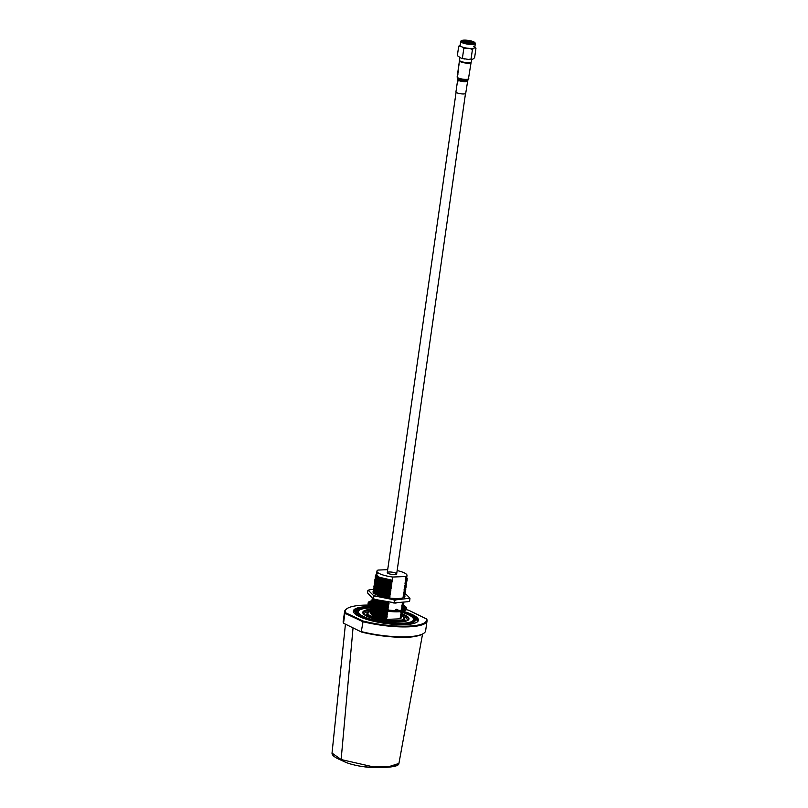 <?xml version="1.0" encoding="UTF-8"?>
<svg xmlns="http://www.w3.org/2000/svg" width="808" height="808" viewBox="0 0 808 808"><rect width="100%" height="100%" fill="white"/><g stroke="black" fill="none" stroke-linecap="round" stroke-linejoin="round"><path stroke-width="1.21" d="M388.608 598.173L389.82 597.657L376.791 594.627L373.963 592.496M389.82 597.657L376.841 594.264L374.73 593.042M385.719 601.526L381.881 600.778M386.921 609.939L388.153 609.242L387.153 608.313L388.416 607.434L387.335 607.04L388.628 605.98L387.567 605.414L388.83 604.535L387.749 604.142L389.042 603.081L374.781 599.324M389.042 603.081L374.387 599.193M388.991 603.445L375.962 600.415L373.488 598.869M387.779 603.96L375.245 600.9L372.296 598.041M387.749 604.142L375.215 601.081L372.215 598.354M388.779 604.899L375.75 601.869L372.922 599.738M388.83 604.535L375.811 601.505L373.69 600.283M387.567 605.414L375.033 602.344L372.023 599.718L372.367 599.112M387.547 605.596L375.013 602.526L372.013 599.809M388.567 606.343L375.548 603.313L372.72 601.192M388.628 605.98L375.599 602.95L373.478 601.738M387.365 606.859L374.831 603.798L371.811 601.162L372.165 600.566M387.335 607.04L374.801 603.97L371.801 601.253M388.365 607.798L375.336 604.768L372.508 602.637M387.153 608.313L374.619 605.242L371.609 602.616L371.953 602.01M387.133 608.495L374.589 605.424L371.599 602.707M388.153 609.242L385.062 608.838M383.739 608.616L374.791 606.05M373.185 605.131L372.306 604.081M388.214 608.879L384.628 608.394M384.012 608.293L374.589 605.576M373.629 605.04L373.064 604.636M386.951 609.757L385.87 609.616M383.406 609.212L373.71 606.364M372.427 605.596L371.508 603.758M373.66 606.525L373.538 606.465A18.029 4.282 8.2 0 0 383.376 609.283L384.457 608.192L385.8 609.384M372.316 605.707L371.387 604.152M386.739 611.202L374.498 608.273M371.397 614.635A15.18 3.606 8.2 0 0 386.709 619.383L385.699 618.453L386.911 617.938L385.881 617.181L387.123 616.484L386.113 615.555L387.325 615.04L386.295 614.282L387.537 613.585L386.507 612.838L387.789 611.777L372.831 607.636M387.739 612.141L374.72 609.111L372.044 607.303M386.537 612.656L373.993 609.585L371.024 606.808M386.507 612.838L373.973 609.767L370.973 607.05M387.537 613.585L374.508 610.555L371.68 608.434M387.587 613.221L374.559 610.192L372.448 608.98M386.325 614.1L373.791 611.04L370.771 608.404L371.125 607.808M386.295 614.282L373.761 611.222L370.771 608.495M387.325 615.04L374.306 612.01L371.468 609.878M387.375 614.676L374.356 611.646L372.236 610.424M386.113 615.555L373.579 612.484L370.569 609.858L370.912 609.252M386.093 615.736L373.559 612.666L370.559 609.949M387.123 616.484L374.094 613.454L371.266 611.333M387.173 616.12L374.144 613.09L372.034 611.878M385.911 616.999L373.377 613.939L370.357 611.303L370.71 610.707M385.881 617.181L373.346 614.11L370.357 611.393M386.911 617.938L373.882 614.908L371.054 612.777M386.961 617.575L373.942 614.545L371.821 613.322M385.699 618.453L373.165 615.383L370.155 612.757L370.498 612.151M385.679 618.635L373.144 615.565L370.145 612.848M402.505 612.514A27.906 6.636 -171.8 0 1 412.918 617.857L413.383 618.453A28.472 6.767 -171.8 0 1 414.009 620.221A28.472 6.767 -171.8 0 1 402.344 623.948A28.472 6.767 -171.8 0 1 372.559 620.423A28.472 6.767 -171.8 0 1 357.641 612.141A28.472 6.767 -171.8 0 1 358.732 610.626L359.358 610.192A27.906 6.636 -171.8 0 1 369.721 608.02A27.906 6.636 -171.8 0 1 370.963 607.98M412.918 617.857A27.906 6.636 -171.8 0 1 384.962 622.2A27.906 6.636 -171.8 0 1 359.358 610.192M402.313 613.898A23.351 5.545 -171.8 0 1 408.121 620.18A23.351 5.545 -171.8 0 1 399.445 621.998A23.351 5.545 -171.8 0 1 363.307 613.767A23.351 5.545 -171.8 0 1 370.821 609.343M407.777 620.403A22.776 5.414 8.2 0 0 408.373 619.413A22.776 5.414 8.2 0 0 402.081 614.585M370.539 610.09A22.776 5.414 8.2 0 0 363.277 612.949A22.776 5.414 8.2 0 0 363.57 614.07M379.124 613.221A18.978 4.515 -171.8 0 1 380.568 613.302A18.978 4.515 -171.8 0 0 379.124 613.221M401.97 615.706A18.412 4.373 -171.8 0 1 403.727 617.1L404.202 617.696A18.978 4.515 -171.8 0 1 404.616 618.867A18.978 4.515 -171.8 0 1 396.839 621.362A18.978 4.515 -171.8 0 1 376.983 619.009A18.978 4.515 -171.8 0 1 367.034 613.484A18.978 4.515 -171.8 0 1 367.761 612.474L368.387 612.04A18.412 4.373 -171.8 0 1 370.377 611.222M403.727 617.1A18.412 4.373 -171.8 0 1 385.285 619.958A18.412 4.373 -171.8 0 1 368.387 612.04M386.759 619.019L373.73 615.989L371.619 614.777M401.546 617.433L400.616 618.817L386.709 619.383M375.892 612.252L376.478 612.232M380.548 612.07L381.568 612.03M385.547 611.868L387.749 612.09M386.072 611.848L385.204 611.161M386.285 611.585L387.789 611.838M400.808 617.888L399.95 618.585L400.616 618.817M401.919 616.655L399.95 618.585M401.829 615.898L401.212 617.706M401.021 616.433L400.152 617.14L401.233 617.524M402.121 615.211L400.152 617.14M402.031 614.454L401.414 616.262M401.223 614.989L400.364 615.686L401.445 616.08M402.334 613.757L400.364 615.686M402.243 613.009L401.626 614.817M401.435 613.535L400.576 614.242L401.647 614.635M371.094 607.757L368.468 607.808C355.035 608.909 352.803 611.959 361.762 616.959C369.357 621.059 392.011 625.008 403.232 624.18L412.272 622.857L415.544 619.776L411.716 615.949L402.546 612.292L400.576 614.242M402.394 611.454L401.829 613.363M401.818 611.636L400.778 612.797L401.859 613.181M402.465 611.383L400.778 612.797M400.99 611.343L402.071 611.737M402.061 609.192L401.192 609.899L402.273 610.282M403.02 608.424L401.192 609.899M402.929 608.424L402.455 609.02M402.263 607.747L401.404 608.444L402.485 608.838M403.374 606.515L401.404 608.444M403.273 605.758L402.667 607.565M402.475 606.293L401.606 607L402.687 607.384M403.576 605.071L401.606 607M403.485 604.313L402.869 606.121M402.677 604.849L401.818 605.545L402.899 605.939M403.788 603.616L401.818 605.545M403.687 602.869L403.081 604.677M403.253 602.233L403.647 602.768M402.889 603.394L402.02 604.101L403.101 604.495M402.929 602.273L403 602.93M402.273 602.344L403.313 603.041L404 602.152L402.02 604.101M402.788 602.283L402.233 602.657M404.818 596.375L404.111 597.425M404.727 595.617L404.838 596.284M403.919 596.153L403.061 596.86L404.141 597.243L403.03 597.829M405.03 594.93L403.061 596.86M397.152 570.569A15.18 3.606 8.2 0 1 407 575.437A15.18 3.606 8.2 0 1 405.98 576.508L392.769 577.033A15.18 3.606 8.2 0 1 376.942 571.135A15.18 3.606 8.2 0 1 377.962 570.074L387.689 569.68M377.437 573.761L375.538 575.175M404.939 594.173L404.323 595.981M404.131 594.708L403.273 595.405L404.354 595.799M409.353 597.567L409.979 598.597L408.293 598.425A20.776 4.939 8.2 0 0 409.353 597.567L405.242 593.466L403.273 595.405M405.141 592.729L404.535 594.526M404.343 593.254L403.475 593.961L404.555 594.355M405.444 592.032L403.475 593.961M405.353 591.274L404.737 593.082M404.545 591.81L403.687 592.516L404.768 592.9M405.656 590.577L403.687 592.516M405.555 589.83L404.949 591.638M404.757 590.365L403.889 591.062L404.97 591.456M405.858 589.133L403.889 591.062M405.767 588.375L405.151 590.183M404.959 588.911L404.101 589.618L405.182 590.002M406.071 587.679L404.101 589.618M405.98 586.931L405.364 588.739M405.172 587.466L404.303 588.163L405.384 588.557M406.272 586.234L404.303 588.163M406.182 585.477L405.566 587.285M405.374 586.012L404.515 586.719L405.596 587.103M406.485 584.79L404.515 586.719M406.394 584.033L405.778 585.84M405.586 584.568L404.717 585.265L405.798 585.659M406.687 583.336L404.717 585.265M406.596 582.588L405.98 584.386M405.788 583.113L404.929 583.82L406.01 584.214M406.899 581.891L404.929 583.82M406.808 581.134L406.192 582.942M406 581.669L405.141 582.376L406.222 582.76M407.101 580.437L405.141 582.376M407.01 579.69L406.394 581.497M406.212 580.215L405.343 580.922L406.424 581.316M407.313 578.993L405.343 580.922M406.707 577.528L407.333 578.902L406.606 580.043M407 575.437L406.586 578.336L405.555 579.477L406.636 579.861M405.98 576.508L405.555 579.477M394.718 574.579A4.747 1.131 8.2 0 0 393.89 572.508A4.747 1.131 8.2 0 0 387.295 572.771A4.747 1.131 8.2 0 0 394.718 574.579M389.87 597.294L388.789 596.9L390.022 596.203L389.022 595.274L390.284 594.395L389.204 594.001L390.496 592.941L389.416 592.557L390.648 591.86L389.648 590.921L390.86 590.406L389.85 589.476L391.062 588.961L390.032 588.204L391.274 587.507L390.264 586.578L391.526 585.699L390.476 585.133L391.688 584.618L390.678 583.679L391.89 583.164L390.86 582.416L392.102 581.72L391.102 580.78L392.304 580.265L379.285 577.235L376.417 574.751L376.942 571.135M392.304 580.265L392.769 577.033M391.102 580.78L378.558 577.72L375.548 575.084M387.961 602.697L389.193 602M388.82 596.718L376.276 593.658L373.266 591.022L373.609 590.426M388.789 596.9L376.255 593.83L373.256 591.113M390.022 596.203L377.003 593.173L374.175 591.052M390.072 595.839L377.053 592.809L374.569 591.355L373.468 589.668M389.001 595.456L374.569 591.355M389.022 595.274L376.488 592.203L373.478 589.577L373.821 588.971M390.234 594.759L377.205 591.729L374.377 589.598M390.284 594.395L377.255 591.365L374.771 589.901L373.67 588.214M389.204 594.001L374.771 589.901M389.234 593.819L376.7 590.759L373.68 588.123L374.023 587.527M390.436 593.304L377.417 590.274L374.589 588.153M390.496 592.941L377.467 589.911L374.983 588.456L373.882 586.77M389.416 592.557L374.983 588.456M389.436 592.375L376.902 589.305L373.892 586.679L374.235 586.083M390.648 591.86L377.619 588.83L374.791 586.699M390.698 591.496L377.669 588.466L375.185 587.002L374.084 585.315M389.618 591.102L375.185 587.002M389.648 590.921L377.114 587.86L374.094 585.224L374.447 584.628M390.86 590.406L377.831 587.376L375.003 585.255M390.91 590.042L377.881 587.022L375.397 585.558L374.296 583.871M389.83 589.658L375.397 585.558M389.85 589.476L377.316 586.406L374.306 583.78L374.649 583.184M391.062 588.961L378.033 585.931L375.205 583.8M391.112 588.598L378.094 585.568L375.599 584.113L374.508 582.427M390.032 588.204L375.599 584.113M390.062 588.032L377.528 584.962L374.508 582.326L374.861 581.73M391.274 587.507L378.245 584.487L375.417 582.356M391.325 587.153L378.296 584.123L375.811 582.659L374.71 580.972M390.244 586.76L375.811 582.659M390.264 586.578L377.73 583.517L374.72 580.881L375.064 580.285M391.476 586.063L378.457 583.033L375.619 580.912M391.526 585.699L378.508 582.669L376.023 581.215L374.922 579.528M390.446 585.315L376.023 581.215M390.476 585.133L377.942 582.063L374.922 579.437L375.276 578.831M391.688 584.618L378.659 581.588L375.831 579.457M391.739 584.255L378.71 581.225L376.225 579.76L375.124 578.074M390.658 583.861L376.225 579.76M390.678 583.679L378.144 580.619L375.134 577.983L375.478 577.387M391.89 583.164L378.871 580.134L376.043 578.013M391.941 582.8L378.922 579.77L376.437 578.316L375.336 576.629M390.86 582.416L376.437 578.316M390.89 582.235L378.356 579.164L375.336 576.538L375.69 575.942M392.102 581.72L379.073 578.69L376.245 576.558M392.153 581.356L379.124 578.326L375.518 575.266M391.072 580.962L376.639 576.861M416.817 622.251A32.27 7.666 8.2 0 0 417.766 620.756A32.27 7.666 8.2 0 0 402.536 611.838M370.953 607.313A32.27 7.666 8.2 0 0 353.884 611.606A32.27 7.666 8.2 0 0 354.369 613.302M403.081 611.252A32.835 7.807 -171.8 0 1 417.15 622.039A32.835 7.807 -171.8 0 1 404.949 624.594A32.835 7.807 -171.8 0 1 354.116 613.009A32.835 7.807 -171.8 0 1 370.65 606.606M353.025 628.048L341.127 759.55A0.949 0.727 115.2 0 0 341.491 760.328C335.037 757.722 331.886 755.308 332.027 753.086L341.127 759.55L373.639 766.954L389.486 766.459L398.92 763.439C398.99 765.742 393.971 767.065 383.851 767.408L373.175 767.6L360.924 766.368C346.198 763.55 346.016 762.075 341.491 760.328A0.949 0.727 115.2 0 0 341.693 760.379C347.642 763.722 356.611 766.035 368.61 767.327L385.709 767.287L397.637 764.822M375.316 616.403A44.864 10.666 8.2 0 0 374.619 616.363M406.242 609.646A44.864 10.666 -171.8 0 1 408.636 610.222L426.725 619.08A45.43 10.797 -171.8 0 1 427.048 620.857L425.624 630.806A45.43 10.797 -171.8 0 1 423.877 633.23L423.261 633.664A44.854 10.666 -171.8 0 1 418.403 635.664A44.854 10.666 -171.8 0 1 390.83 636.765A44.854 10.666 -171.8 0 1 361.59 632.078L343.501 623.221L361.59 632.078M418.403 635.664C412.292 637.482 403.101 637.845 390.83 636.765M427.048 620.857A45.43 10.797 -171.8 0 1 362.721 621.645L344.925 613.272L345.551 612.747A44.864 10.666 -171.8 0 1 346.965 608.646A44.864 10.666 -171.8 0 1 368.559 605.071M403.677 609.07A44.864 10.666 -171.8 0 1 404.343 609.212M344.602 611.494L343.178 621.443A45.43 10.797 -171.8 0 0 343.501 623.221L344.925 613.272A45.43 10.797 -171.8 0 1 344.602 611.494A45.43 10.797 -171.8 0 1 346.349 609.08L346.965 608.646M426.26 618.514A44.854 10.666 -171.8 0 1 408.181 626.109A44.854 10.666 -171.8 0 1 363.166 621.039L361.287 631.593A45.43 10.797 -171.8 0 0 423.877 633.23M377.811 615.878A45.43 10.797 -171.8 0 1 379.265 615.999M363.166 621.039L345.551 612.747M371.003 607.545L368.034 607.606C360.095 607.555 348.299 610.757 361.156 616.979C374.68 623.18 397.162 625.008 403.677 624.382L412.989 623.008L416.282 619.817L412.211 615.858L402.566 612.08M367.084 616.352L368.458 611.989M403.667 617.029L403.758 621.605M369.599 611.454L365.297 615.393M459.762 57.6L459.388 60.176A6.03 1.434 8.2 0 0 459.52 60.55A6.03 1.434 8.2 0 0 460.52 61.226A6.03 1.434 8.2 0 0 466.378 62.6A6.03 1.434 8.2 0 0 471.094 62.206A6.03 1.434 8.2 0 0 471.316 61.893L471.68 59.368M471.094 62.206L470.468 62.65A5.454 1.293 -171.8 0 1 466.206 62.994A5.454 1.293 -171.8 0 1 460.893 61.751A5.454 1.293 -171.8 0 1 459.994 61.145L459.52 60.55M473.629 46.238L475.973 48.147C474.952 47.51 473.771 47.985 472.417 49.591C469.701 48.147 466.822 47.834 463.782 48.642C462.247 46.712 460.55 45.915 458.702 46.248L457.348 55.661L460.974 58.115L468.408 59.449L471.074 59.014L468.408 59.449M472.417 49.591L471.074 59.014C472.094 59.651 473.276 59.176 474.629 57.57L475.973 48.147M473.71 43.329L462.307 41.693M461.964 42.319C462.429 41.299 464.863 41.168 469.266 41.915L472.953 43.561M473.135 43.521A5.272 1.252 8.2 0 0 469.266 41.915M464.6 42.773L467.569 43.056M468.297 43.198L470.256 43.703M463.681 42.45L471.327 43.723M462.56 41.885L468.822 42.269L472.781 43.592M462.388 41.764L468.842 42.087L473.034 43.551M463.196 42.248C468.377 43.915 472.003 44.137 474.084 42.915C474.72 41.127 461.954 39.299 462.065 41.188L463.196 42.248M462.439 42.279A7.019 1.666 8.2 0 0 470.902 43.975A7.019 1.666 8.2 0 0 474.872 42.612A7.019 1.666 8.2 0 0 468.307 40.4A7.019 1.666 8.2 0 0 461.388 40.683A7.019 1.666 8.2 0 0 462.439 42.279M474.872 42.612L475.185 43.006A7.403 1.757 -171.8 0 1 475.346 43.47A7.403 1.757 -171.8 0 1 470.155 44.41A7.403 1.757 -171.8 0 1 462.075 42.652A7.403 1.757 -171.8 0 1 460.691 41.37A7.403 1.757 -171.8 0 1 460.974 40.976L461.388 40.683M475.346 43.47L474.771 47.48A7.403 1.757 -171.8 0 1 467.196 48.177A7.403 1.757 -171.8 0 1 460.116 45.379L460.691 41.37M458.702 46.248L460.186 44.945M463.782 48.642L462.429 58.055M467.67 43.066L468.256 43.087L467.67 43.066M396.597 599.758L394.819 600.314L392.466 599.475A20.776 4.939 8.2 0 0 396.597 599.758L408.293 598.425M394.819 600.314L394.456 602.869L407.828 601.718L409.606 601.152L409.979 598.597M367.903 590.325L369.68 589.759A20.776 4.939 8.2 0 0 368.62 590.628L367.903 590.325L367.529 592.88L372.69 598.425L375.76 599.576L396.132 603.041M372.69 598.425L373.417 598.738L373.781 596.183L373.155 595.143A20.776 4.939 8.2 0 0 376.235 596.284L373.781 596.183M373.549 589.325L369.68 589.759M368.62 590.628L373.155 595.143M376.235 596.284L392.466 599.475M373.235 591.345A16.12 3.828 8.2 0 0 374.306 593.628A16.12 3.828 8.2 0 0 388.446 597.89A16.12 3.828 8.2 0 0 403.212 597.769A16.12 3.828 8.2 0 0 404.454 597.142A16.12 3.828 8.2 0 0 404.747 595.597M372.003 600.738A19.362 4.606 8.2 0 0 368.175 602.849A19.362 4.606 8.2 0 0 386.689 610.151A19.362 4.606 8.2 0 0 406.505 608.343A19.362 4.606 8.2 0 0 403.535 605.293M368.175 602.849L368.044 603.758A19.362 4.606 8.2 0 0 386.557 611.06A19.362 4.606 8.2 0 0 406.374 609.252L406.505 608.343M371.811 601.162L371.791 601.344A18.029 4.282 8.2 0 0 370.882 601.687M371.488 604.273L369.811 602.384M369.711 602.526L372.054 602.071M369.529 602.768L369.438 603.647L371.438 604.222M369.569 602.768A18.029 4.282 8.2 0 0 372.205 605.849L375.104 607M375.185 607.091L374.457 605.242L372.195 605.859M397.445 610.495L396.88 610.545A18.029 4.282 8.2 0 1 385.608 609.666L383.376 609.283M396.88 610.545L396.213 609.202L395.637 609.858L396.738 611.373M398.354 610.151L396.213 609.202M398.697 610.464A18.029 4.282 8.2 0 0 404.757 608.899L402.839 607.677L402.657 608.444L404.636 609.737M404.798 608.909L405.151 608.414L404.192 607.97M403.323 608.464L402.788 608.737M402.788 608.767L402.839 607.677M404.99 609.293L402.828 609.454L403.061 608.646M404.869 608.232A18.029 4.282 8.2 0 0 403.313 606.808M405.131 608.394A18.029 4.282 8.2 0 0 405.192 608.151A18.029 4.282 8.2 0 0 403.293 605.798M467.479 80.921A4.939 1.172 -171.8 0 1 467.479 81.022A4.939 1.172 -171.8 0 1 462.721 81.527A4.939 1.172 -171.8 0 1 457.722 79.77L458.005 81.174L457.702 79.77A4.959 1.182 -171.8 0 1 457.681 79.669L457.581 80.386L457.954 79.982M457.439 76.871L458.035 72.548M457.469 74.578L457.368 75.265M457.459 76.871L457.954 74.033M457.964 72.902L457.732 74.679M457.702 74.75L457.459 76.518L457.308 75.609M457.843 71.872L457.954 71.195M465.711 93.203A4.939 1.172 -171.8 0 1 465.721 93.304A4.939 1.172 -171.8 0 1 460.671 93.768A4.939 1.172 -171.8 0 1 455.944 91.91L457.227 82.992M465.721 93.304L467.781 80.305A5.191 1.232 -171.8 0 1 462.55 80.628A5.191 1.232 -171.8 0 1 457.611 78.851A5.191 1.232 -171.8 0 1 457.601 78.82L457.722 79.77L457.601 78.82A5.202 1.242 -171.8 0 1 457.57 78.74L457.601 80.386M457.298 82.901L457.389 81.871M457.278 83.658L457.57 81.578M457.581 78.719L457.702 79.669A4.939 1.172 -171.8 0 1 457.712 79.618A4.939 1.172 -171.8 0 1 457.742 79.517M457.469 78.548L457.671 77.679M471.074 62.216A5.888 1.394 -171.8 0 1 471.094 62.297A5.888 1.394 -171.8 0 1 471.104 62.418A5.888 1.394 -171.8 0 1 465.075 62.963A5.888 1.394 -171.8 0 1 459.449 60.752A5.888 1.394 -171.8 0 1 459.53 60.57M457.53 74.861L457.974 73.983M458.702 65.862L458.833 65.064M458.611 68.468L458.722 67.64M458.025 72.68L458.368 71.205L458.086 70.296L457.904 71.841M457.823 72.276L458.045 70.892M458.772 66.256L459.015 64.529M402.727 616.191L405.747 621.19M467.781 80.305L468.317 79.649A5.626 1.343 -171.8 0 1 462.641 80.002A5.626 1.343 -171.8 0 1 457.288 78.073A5.626 1.343 -171.8 0 1 457.267 78.033M468.781 78.477A5.888 1.394 -171.8 0 1 468.781 78.598A5.888 1.394 -171.8 0 1 463.196 79.204A5.888 1.394 -171.8 0 1 457.166 77.144M413.716 622.251L414.009 620.221M357.348 614.171L357.641 612.141M404.313 620.988L404.616 618.867M366.721 615.676L367.034 613.484M332.027 753.086L345.4 624.463M422.554 634.108L398.92 763.439M413.827 621.493L413.494 621.918C414.443 622.473 410.929 623.2 402.96 624.119C388.628 624.261 375.528 622.12 363.671 617.696C356.57 614.282 358.681 614.625 357.651 613.908L357.459 613.413M353.884 612.161L356.934 609.424L361.095 608.232L370.983 607.485M402.566 612.02L415.403 617.766L417.605 621.291M368.145 616.817L366.721 615.575M404.303 621.059L402.616 621.756M363.469 613.898L365.761 612.262L370.165 611.272M402.233 615.868L406.141 618.029L407.929 620.261M464.994 59.075L460.974 58.115M456.086 92.253L387.274 572.62M383.194 601.061L383.083 601.899M382.457 606.242L382.366 606.859M465.489 93.597L396.667 573.963M374.508 599.233L373.084 598.708M395.364 603.071L393.041 602.909M457.146 76.689L457.358 78.255M457.803 72.286L457.611 73.508M457.54 80.77L457.338 82.234M468.317 79.649L471.104 62.418M459.449 60.752L458.954 64.196M458.651 66.306L458.338 68.367M458.348 68.478L458.065 70.407M458.863 64.701L458.691 65.953"/></g></svg>
